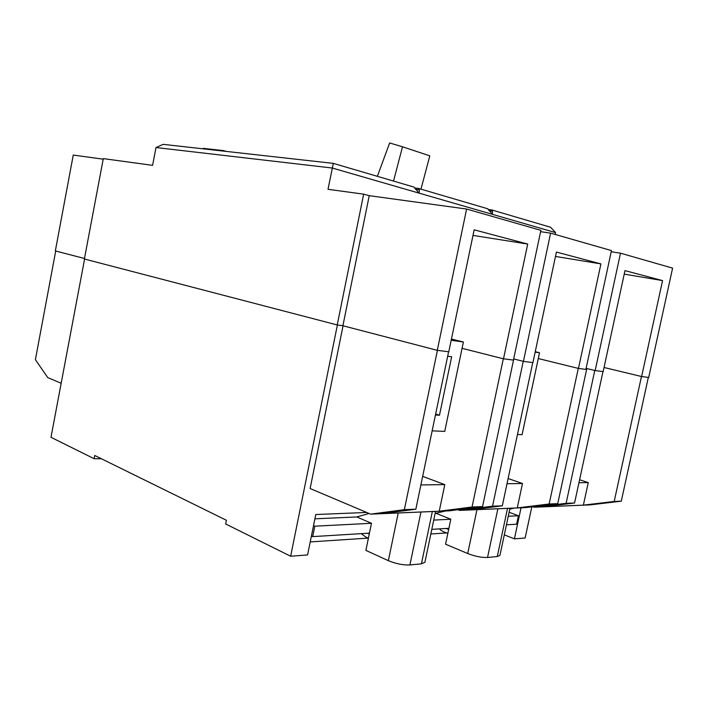 <?xml version="1.0" encoding="UTF-8"?>
<svg xmlns="http://www.w3.org/2000/svg" width="708" height="708" viewBox="0 0 708 708"><rect width="100%" height="100%" fill="white"/><g stroke="black" fill="none" stroke-linecap="round" stroke-linejoin="round"><path stroke-width="1.06" d="M432.137 430.853L444.739 431.393L463.395 341.999L451.182 340.283M435.447 414.985L439.482 415.224L451.66 356.744L447.66 356.248M463.395 341.999L451.439 339.035M439.482 415.224L435.641 414.021M517.468 434.508L522.079 434.703L539.523 352.734L535.16 352.124M539.523 352.734L535.248 351.708M595.163 370.576L603.154 371.603L624.987 270.624L662.564 280.598L641.634 376.541L648.705 377.452L672.6 268.128L620.5 253.181L595.163 370.576L586.109 368.364L594.994 370.532M578.463 368.434L585.897 369.39L611.464 250.597L550.612 233.136L523.433 361.372L532.929 362.593L556.417 252.066L600.924 263.898L578.463 368.434L538.284 358.54L578.286 368.39L549.151 503.99L557.727 503.662L586.613 369.461L585.914 369.284M557.727 503.662L525.672 507.601L459.634 510.388L492.538 506.202L523.256 361.328L513.689 358.929L523.433 361.372M503.503 358.814L513.442 360.089L540.885 230.348L466.599 209.037L437.287 350.318L448.784 351.796L474.165 229.808L527.708 244.065L503.503 358.814L462.076 348.327L503.317 358.77L472.05 507.008L482.555 506.592L513.53 360.08M415.525 189.328L419.401 189.815L419.083 193.134L332.273 168.026L155.999 147.538L152.592 165.345L103.306 158.619L84.376 258.995L337.22 324.954L342.902 325.751L437.287 350.318M103.2 159.176L73.26 155.07L55.339 250.915L84.473 258.491M648.342 377.399L621.297 501.175L614.199 501.45L641.466 376.497L604.039 367.487L641.634 376.541M419.401 189.815L418.729 188.487L414.446 187.947M418.729 188.487L487.741 208.772L492.458 214.356L419.083 193.134L414.012 187.098L333.309 163.38L163.114 144.352L155.999 147.538M466.599 209.037L369.231 195.673L363.655 194.16L328.008 189.293L333.309 163.38M540.602 231.666L550.612 233.136M611.216 251.756L620.5 253.181M363.655 194.16L337.22 324.954M369.231 195.673L342.902 325.751M489.086 210.736L492.432 211.196L491.759 209.949L550.594 227.25L555.585 232.613L555.196 234.445M472.997 235.41L527.708 244.065M555.488 256.438L600.924 263.898M624.226 274.12L662.564 280.598M555.585 232.613L492.458 214.356L492.432 211.196M491.759 209.949L488.113 209.462M223.489 150.618L203.196 148.361L203.108 148.822L223.401 151.096L223.489 150.618L226.427 151.432M377.355 176.327L389.648 142.972L402.516 146.786L393.515 181.071M420.968 189.142L429.809 155.84L402.516 146.786M435.553 511.406L424.924 562.258L421.419 563.842L409.923 564.949C403.118 565.205 395.922 563.78 388.347 560.665L365.894 550.39L369.443 533.151L312.697 536.611L311.414 536.009M509.105 512.256L518.424 515.751L516.628 524.185L506.441 524.805M509.964 508.264L499.936 555.355L497.281 556.541L487.538 557.479C481.688 557.683 475.077 556.364 467.705 553.532L445.562 544.204L448.899 528.31L431.8 529.354M366.709 512.459L315.777 514.521L307.582 554.922L290.652 556.24L225.684 523.991L226.418 520.274L94.739 455.474L94.12 458.704L101.448 458.775M94.12 458.704L50.985 437.296L84.588 259.048M621.297 501.175L590.304 504.866L534.195 507.238L566.117 503.326L574.569 502.999L602.977 371.576M532.779 506.724L534.195 507.238M457.961 509.733L459.634 510.388M482.555 506.592L449.527 510.813L370.673 514.141L404.365 509.654L415.844 509.202L448.598 351.77M343.061 325.795L310.122 488.538L370.673 514.141M55.72 251.013L35.4 359.655L47.71 377.568L61.171 383.267M566.117 503.326L594.773 370.505M574.569 502.999L543.071 506.84L583.374 505.14L614.199 501.45M492.538 506.202L502.308 505.822L532.752 362.567M585.897 369.372L586.613 369.461M502.308 505.822L469.82 509.928L517.274 507.928L549.151 503.99M404.365 509.654L437.42 350.336M415.844 509.202L382.541 513.61L439.234 511.22L472.05 507.008M521.044 507.795L514.415 538.85L525.141 538.018L531.814 506.84M290.652 556.24L337.389 324.981M420.888 484.945L444.801 484.608L422.667 476.387M444.801 484.608L439.234 511.22M507.008 483.741L522.477 483.52L508.114 478.52M522.477 483.52L517.274 507.928M578.949 482.732L588.26 482.599L579.595 479.741M588.26 482.599L583.374 505.14M310.219 541.921L368.425 538.089L365.903 537.124L361.292 533.646M430.836 533.991L446.615 532.947M504.3 534.859L514.415 538.85M445.438 510.981L435.119 513.477M448.899 528.31L450.801 519.221L436.287 513.433M369.125 513.486L356.779 516.955L314.91 518.814M369.443 533.151L371.479 523.283L356.779 516.955M514.052 508.087L509.76 509.185M518.424 515.751L508.255 516.274M450.801 519.221L433.739 520.097M371.479 523.283L314.812 526.194L313.529 525.601M312.697 536.611L314.812 526.194M497.281 556.541L507.53 508.362M487.538 557.479L497.883 508.769M467.705 553.532L476.971 509.654M421.419 563.842L432.349 511.539M409.923 564.949L420.95 512.017M388.347 560.665L398.232 512.981M445.925 528.487L448.686 529.292M367.408 533.274L369.293 533.867M439.597 528.876C440.013 529.77 441.58 530.85 444.305 532.115L447.845 533.319"/></g></svg>
